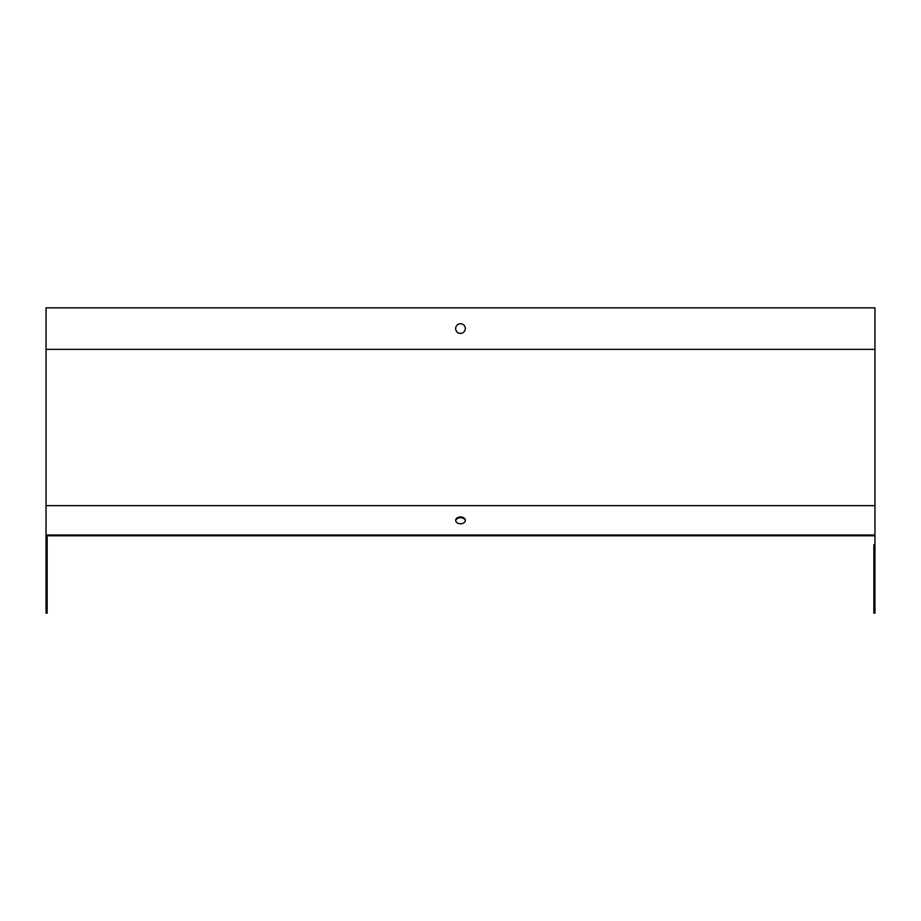 <?xml version="1.0" encoding="UTF-8"?>
<svg xmlns="http://www.w3.org/2000/svg" width="921" height="921" viewBox="0 0 921 921"><rect width="100%" height="100%" fill="white"/><g stroke="black" fill="none" stroke-linecap="round" stroke-linejoin="round"><path stroke-width="1.38" d="M874.95 535.009L874.95 307.844L46.05 307.844L46.05 535.009L874.95 535.009L874.95 613.156L873.845 613.156L873.845 544.772M460.5 323.732A4.835 4.835 0 0 1 465.335 328.567A4.835 4.835 0 0 1 460.5 333.402A4.835 4.835 0 0 1 455.665 328.567A4.835 4.835 0 0 1 460.5 323.732M460.5 523.773A4.835 3.419 0 0 0 465.335 520.353A4.835 3.419 0 0 0 460.5 516.934A4.835 3.419 0 0 0 455.665 520.353A4.835 3.419 0 0 0 460.5 523.773M873.845 535.792L47.155 535.792L47.155 613.156L46.05 613.156L46.05 535.009M455.699 520.745A4.835 3.419 180 0 1 460.5 517.717A4.835 3.419 180 0 1 465.301 520.745M47.155 535.792L47.155 544.772M874.95 349.358L46.05 349.358M874.95 505.652L46.05 505.652"/></g></svg>
